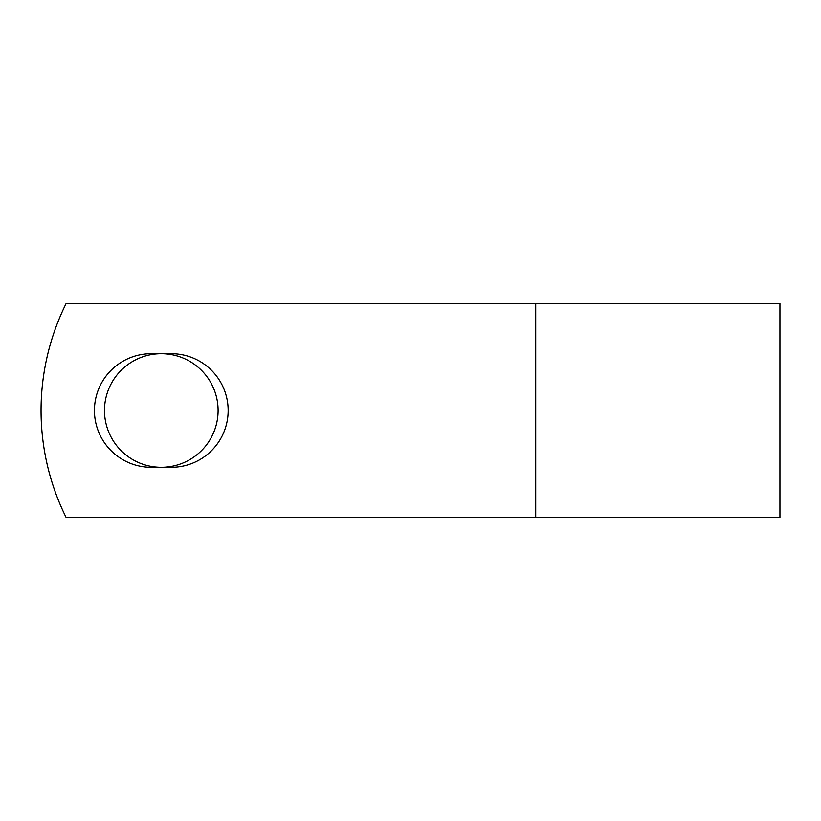 <?xml version="1.0" encoding="UTF-8"?>
<svg xmlns="http://www.w3.org/2000/svg" width="821" height="821" viewBox="0 0 821 821"><rect width="100%" height="100%" fill="white"/><g stroke="black" fill="none" stroke-linecap="round" stroke-linejoin="round"><path stroke-width="1.23" d="M94.436 410.5A56.803 56.803 0 0 0 151.238 467.303L171.353 467.303A56.803 56.803 0 0 0 228.156 410.5A56.803 56.803 0 0 0 171.353 353.697L151.238 353.697A56.803 56.803 0 0 0 94.436 410.5M104.493 410.5A56.803 56.803 0 0 1 161.296 353.697A56.803 56.803 0 0 1 218.099 410.5A56.803 56.803 0 0 1 161.296 467.303A56.803 56.803 0 0 1 104.493 410.5M535.723 303.524L66.132 303.524A240.697 240.697 0 0 0 66.132 517.476L535.723 517.476L535.723 303.524L779.95 303.524L779.95 517.476L535.723 517.476"/></g></svg>
